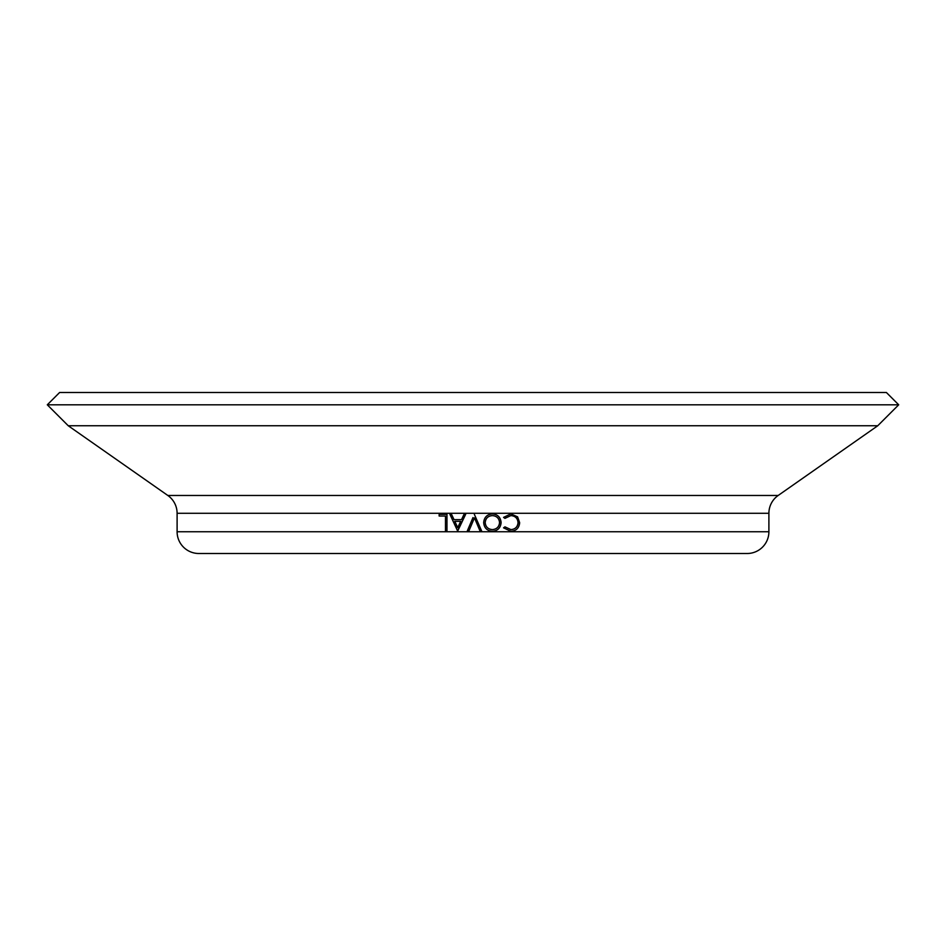 <?xml version="1.0" encoding="UTF-8"?>
<svg xmlns="http://www.w3.org/2000/svg" width="946" height="946" viewBox="0 0 946 946"><rect width="100%" height="100%" fill="white"/><g stroke="black" fill="none" stroke-linecap="round" stroke-linejoin="round"><path stroke-width="1.42" d="M177.103 531.747A21.758 21.758 0 0 0 198.861 553.505L747.139 553.505A21.758 21.758 0 0 0 768.897 531.747L177.103 531.747L177.103 513.288A21.758 21.758 0 0 0 167.82 495.468L68.254 425.759L47.3 404.805L898.7 404.805L877.746 425.759L68.254 425.759M518.195 522.594C517.734 518.183 515.286 515.866 510.816 515.605L504.939 518.373L503.639 517.379L510.805 513.915L517.58 516.812L519.661 522.7C519.153 528.057 516.209 530.931 510.828 531.297L503.556 527.844L504.939 526.851L510.923 529.606C515.322 529.299 517.746 526.957 518.195 522.594L518.053 522.594C517.604 518.183 515.156 515.854 510.71 515.605M510.805 529.606C515.203 529.299 517.616 526.957 518.053 522.594M504.939 518.373L503.556 517.379L510.805 513.915M492.464 531.297C487.095 530.872 484.163 527.974 483.678 522.618C484.151 517.308 487.036 514.399 492.334 513.915L492.393 513.915C497.691 514.364 500.6 517.237 501.108 522.535C500.659 527.844 497.797 530.765 492.523 531.297L492.464 531.297M474.36 514.34L481.585 530.872L479.965 530.872L474.454 517.84L468.944 530.872L467.336 530.872L473 517.533M451.538 514.34L454.045 519.638L461.494 519.638L453.985 519.638L451.538 514.34L449.929 514.34L457.568 530.872L465.657 514.34L464.013 514.34L461.494 519.638M445.483 516.031L439.133 516.031L439.133 514.34L446.961 514.34L446.961 530.872L445.483 530.872L445.483 516.031L439.24 516.031M446.961 514.34L446.961 530.872M877.746 425.759L778.18 495.468A21.758 21.758 0 0 0 768.897 513.288L768.897 531.747M898.7 404.805L886.39 392.495L59.61 392.495L47.3 404.805M510.828 531.297L503.556 527.844M503.639 527.844L504.939 526.851M492.523 531.297C487.131 530.872 484.198 527.974 483.713 522.618L483.678 522.618C484.186 517.308 487.072 514.399 492.393 513.915M492.452 515.605C488.041 515.925 485.629 518.266 485.192 522.618C485.653 526.922 488.065 529.252 492.452 529.606C496.804 529.216 499.204 526.851 499.618 522.535C499.169 518.254 496.78 515.948 492.452 515.605M492.393 529.606C496.745 529.204 499.121 526.851 499.547 522.535C499.086 518.254 496.709 515.948 492.393 515.605M479.989 530.872L474.466 517.84M473 521.293L468.932 530.872M465.633 514.34L457.781 530.872M454.766 521.341L457.687 527.655L460.69 521.341L454.766 521.341M460.69 521.341L454.825 521.341L457.734 527.655M768.897 513.288L177.103 513.288M778.18 495.468L167.82 495.468"/></g></svg>

